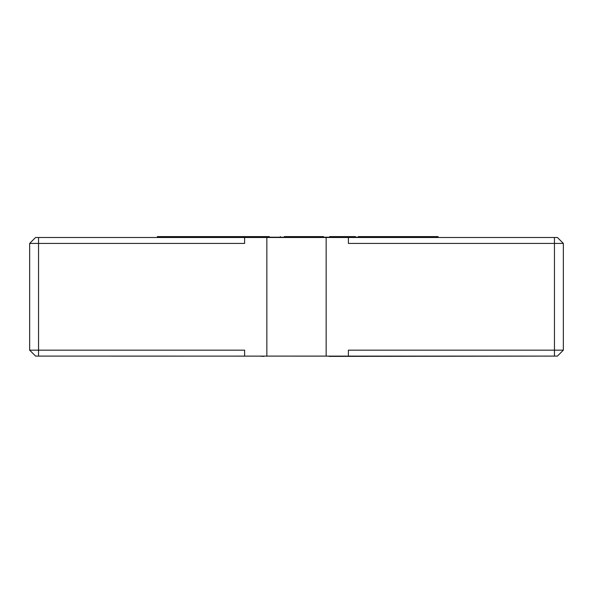 <?xml version="1.0" encoding="UTF-8"?>
<svg xmlns="http://www.w3.org/2000/svg" width="593" height="593" viewBox="0 0 593 593"><rect width="100%" height="100%" fill="white"/><g stroke="black" fill="none" stroke-linecap="round" stroke-linejoin="round"><path stroke-width="0.89" d="M333.562 356.126L35.58 356.096L29.65 350.166L29.65 243.426L38.545 243.426L38.545 237.496L244.612 237.496L244.612 243.426L38.545 243.426L38.545 350.166L244.612 350.166L244.612 356.096M348.387 356.096L348.387 350.166L554.455 350.166L554.455 243.426L563.35 243.426L563.35 350.166L557.42 356.096L329.115 356.393M100.81 237.496L492.19 237.496M266.85 237.496L244.612 237.496M348.387 237.496L348.387 243.426L554.455 243.426L554.455 237.496L326.15 237.496M554.455 237.496L557.42 237.496L563.35 243.426M29.65 243.426L35.58 237.496L38.545 237.496M266.85 356.096L326.15 356.096L326.15 237.348L266.85 237.348L266.85 356.096M554.455 356.096L554.455 350.166L563.35 350.166M29.65 350.166L38.545 350.166L38.545 356.096M269.333 237.052L269.333 236.607C283.839 236.607 283.839 236.607 269.333 236.607L175.098 236.607L175.098 237.2M184.972 236.607L184.972 237.2M175.098 236.607L157.33 236.607L157.33 237.2M160.918 236.607L160.918 237.2M227.475 236.607L227.475 237.052M223.694 236.607L223.694 237.052M237.83 236.607L237.83 237.052M189.99 236.607L189.99 237.2M200.108 236.607L200.108 237.052M203.888 236.607L203.888 237.052M284.329 237.052L284.329 236.607L323.511 236.607L323.511 237.052M351.931 237.052L351.931 236.607L329.693 236.607L329.693 237.052M351.931 236.607L355.518 236.607L355.518 237.052M406.101 237.052L406.101 236.607L395.739 236.607L395.739 237.052M395.739 236.607L391.958 236.607L391.958 237.2M391.958 236.607L358.261 236.607L358.261 237.052M368.372 236.607L368.372 237.052M372.152 236.607L372.152 237.052M406.101 236.607L438.101 236.607L438.101 237.2M407.065 236.607L407.065 237.052M411.913 236.607L411.913 237.052M218.847 237.2L207.55 237.2M207.55 237.052L194.519 237.2M252.299 237.2L223.413 237.2M285.752 237.2L256.858 237.2M314.638 237.2L296.011 237.2M296.011 237.052L291.83 237.2M321.866 237.2L333.266 237.2M363.294 237.2L343.147 237.2M387.244 237.2L383.441 237.2M383.441 237.052L379.639 237.2M379.639 237.052L365.577 237.2M415.374 237.2L392.566 237.2M555.938 356.096L329.115 356.126M263.885 356.126L37.062 356.096M185.312 356.126L111.188 356.126M263.885 356.393L259.438 356.126M481.812 356.126L407.688 356.126M246.206 236.607L246.206 237.052M238.134 236.607L238.134 237.052M315.728 236.607L315.728 237.2M306.833 236.607L306.833 237.052M287.242 236.607L287.242 237.2M295.284 236.607L295.284 237.052M406.783 236.607L406.783 237.052M420.6 236.607L420.6 237.2M430.207 236.607L430.207 237.2M436.129 236.607L436.129 237.2M280.348 237.2L280.348 236.607"/></g></svg>
